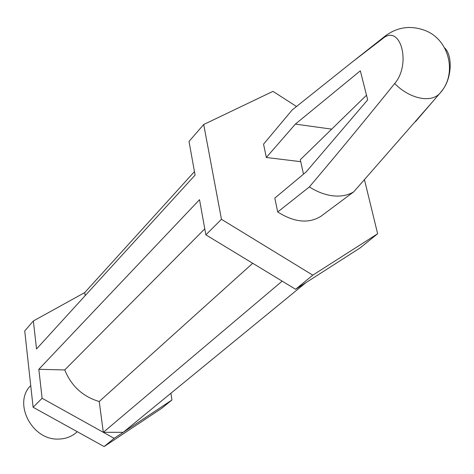 <?xml version="1.0" encoding="UTF-8"?>
<svg xmlns="http://www.w3.org/2000/svg" width="474" height="474" viewBox="0 0 474 474"><rect width="100%" height="100%" fill="white"/><g stroke="black" fill="none" stroke-linecap="round" stroke-linejoin="round"><path stroke-width="0.71" d="M441.158 91.737L439.736 93.443C430.985 103.273 409.548 98.811 394.676 83.537C363.754 121.925 335.314 156.384 309.356 186.922L277.711 211.985L274.807 198.096L306.044 172.038L367.682 99.866L360.335 70.798L295.379 124.105L266.335 157.487L263.556 144.149L292.221 109.915L352.111 62.124L382.767 38.56L386.654 34.916M394.676 83.537C411.622 63.842 400.447 23.451 382.767 38.56M30.727 385.581C12.733 402.841 31.954 440.453 58.48 439.066C65.459 438.96 71.426 436.761 76.379 432.478L77.256 431.701M295.379 124.105L331.693 129.141M309.356 186.922C317.307 191.976 325.271 194.956 333.246 195.863C341.185 196.657 348.011 195.318 353.711 191.846L321.005 216.233C308.799 223.864 294.372 222.448 277.711 211.985M266.335 157.487L300.729 161.681M364.47 179.759L377.636 233.759L312.787 275.157L221.459 219.302L203.707 124.502L272.977 91.358L296.469 106.478M38.832 369.299L199.524 199.678L205.87 234.861L295.592 289.282L305.813 282.729L123.222 432.312L103.32 432.324L99.226 401.519C82.849 396.631 71.355 386.109 64.748 369.945L38.832 369.299L42.109 398.273L114.133 438.337L171.955 399.991L161.444 408.487L104.114 446.567L33.109 407.261L24.725 330.929L33.358 320.975L36.528 348.965L195.087 175.107L189.013 141.448L203.707 124.502M282.166 281.141L103.32 432.324M305.813 282.729L360.033 247.985L377.636 233.759M252.719 263.277L99.226 401.519M204.78 228.835L64.748 369.945M85.148 295.652L84.739 292.571L33.358 320.975M114.133 438.337L104.114 446.567M171.955 399.991L170.889 393.26M42.109 398.273L33.109 407.261M221.459 219.302L205.87 234.861M312.787 275.157L295.592 289.282M444.553 47.797C453.286 55.891 451.598 79.97 441.507 91.239M353.711 191.846L433.076 101.199M366.503 95.215L300.303 159.738L303.496 174.165M194.459 171.624L84.739 292.571M415.508 121.658L439.736 93.443C457.546 74.714 449.838 39.97 425.243 30.549C410.632 25.081 397.182 26.988 384.888 36.267L353.089 61.359"/></g></svg>
